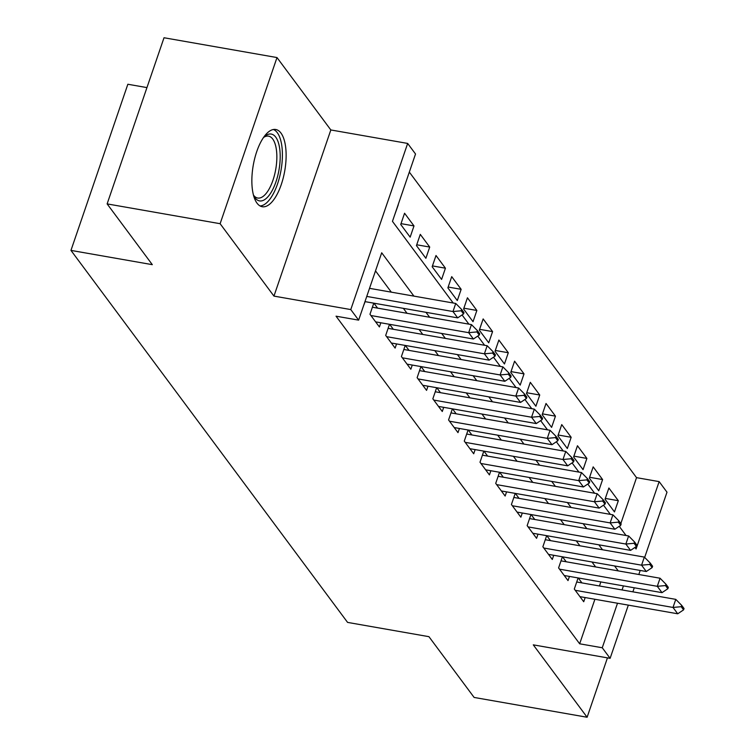 <?xml version="1.0" encoding="UTF-8"?>
<svg xmlns="http://www.w3.org/2000/svg" width="755" height="755" viewBox="0 0 755 755"><rect width="100%" height="100%" fill="white"/><g stroke="black" fill="none" stroke-linecap="round" stroke-linejoin="round"><path stroke-width="1.13" d="M280.983 133.088A39.203 15.997 99.9 0 0 275.764 129.501A39.203 15.997 99.9 0 0 254.746 158.323A39.203 15.997 99.9 0 0 257.002 203.142A39.203 15.997 99.9 0 0 262.221 206.728A39.203 15.997 99.9 0 0 283.238 177.906A39.203 15.997 99.9 0 0 280.983 133.088M620.837 523.526L636.54 477.651L659.143 481.614L666.995 492.184L644.666 557.416M146.942 87.599L127.85 84.249L70.961 250.396L347.583 622.403L428.934 636.673L474.121 697.441L587.116 717.25L607.445 657.86M70.961 250.396L152.312 264.665L107.125 203.897L164.014 37.75L277 57.559L220.12 223.706L273.952 296.102L350.782 309.578L407.662 143.431L415.524 153.992L392.458 221.357L453.179 303M273.952 296.102L330.832 129.954L277 57.559M330.832 129.954L407.662 143.431M636.54 477.651L409.323 172.093M107.125 203.897L220.12 223.706M578.103 577.943L574.3 589.051L583.728 601.735L585.163 597.554M562.39 556.803L558.587 567.911L568.015 580.595L569.44 576.424M546.667 535.663L542.864 546.78L552.292 559.455L553.726 555.284M530.954 514.533L527.15 525.64L536.578 538.324L538.004 534.153M515.231 493.392L511.428 504.5L520.865 517.184L522.29 513.013M499.517 472.262L495.714 483.37L505.142 496.044L506.577 491.873M483.804 451.122L480.001 462.23L489.429 474.914L490.854 470.743M468.081 429.982L464.278 441.09L473.706 453.774L475.14 449.602M452.368 408.851L448.564 419.959L457.992 432.634L459.418 428.462M436.645 387.711L432.841 398.819L442.279 411.503L443.704 407.332M420.931 366.571L417.128 377.679L426.556 390.363L427.991 386.192M405.218 345.441L401.415 356.549L410.843 369.233L412.268 365.052M389.495 324.301L385.692 335.409L395.12 348.093L396.554 343.921M373.782 303.161L369.978 314.269L379.406 326.953L380.831 322.781M401.009 223.64L413.995 225.924L404.567 213.24L400.726 224.462L410.154 237.145L413.995 225.924M416.722 244.78L429.718 247.055L420.29 234.371L416.439 245.602L425.877 258.286L429.718 247.055M432.445 265.911L445.431 268.195L436.003 255.511L432.162 266.741L441.59 279.416L445.431 268.195M448.159 287.051L461.154 289.325L451.716 276.651L447.875 287.872L457.303 300.556L461.154 289.325M463.872 308.191L476.867 310.465L467.439 297.781L463.598 309.012L473.026 321.696L476.867 310.465M479.595 329.322L492.581 331.605L483.153 318.921L479.312 330.143L488.74 342.827L492.581 331.605M495.308 350.462L508.304 352.736L498.876 340.061L495.025 351.283L504.463 363.967L508.304 352.736M511.031 371.602L524.017 373.876L514.589 361.192L510.748 372.423L520.176 385.107L524.017 373.876M526.745 392.732L539.74 395.016L530.303 382.332L526.462 393.553L535.89 406.237L539.74 395.016M542.458 413.872L555.453 416.147L546.025 403.472L542.184 414.693L551.612 427.377L555.453 416.147M558.181 435.012L571.167 437.287L561.739 424.603L557.898 435.833L567.326 448.508L571.167 437.287M573.894 456.143L586.89 458.427L577.462 445.743L573.611 456.964L583.049 469.648L586.89 458.427M589.617 477.283L602.603 479.557L593.175 466.873L589.334 478.104L598.762 490.788L602.603 479.557M619.676 526.915L620.072 525.744M394.336 215.873L398.281 204.784M605.048 499.244L614.476 511.918L618.326 500.697L608.889 488.013L605.048 499.244M413.919 296.12L381.7 252.783L358.634 320.139L336.041 316.185L579.661 643.798L594.902 599.272M599.451 585.984L600.838 581.926M595.648 566.939L591.977 561.994M579.934 545.799L576.254 540.854M564.212 524.659L560.54 519.723M548.498 503.528L544.817 498.583M532.785 482.388L529.104 477.443M517.062 461.248L513.391 456.313M501.348 440.118L497.668 435.173M485.625 418.978L481.954 414.033M469.912 397.838L466.241 392.902M454.199 376.707L450.518 371.762M438.476 355.567L434.805 350.622M422.762 334.437L419.082 329.491M407.039 313.297L403.368 308.351M391.326 292.157L375.509 270.885M363.589 305.681L365.118 301.641M377.604 308.134L373.923 303.189M393.317 329.274L389.646 324.329M409.04 350.405L405.359 345.46M424.754 371.545L421.082 366.6M440.467 392.675L436.796 387.74M456.19 413.815L452.509 408.87M471.903 434.955L468.232 430.01M487.626 456.086L483.946 451.15M503.34 477.226L499.668 472.281M519.053 498.366L515.382 493.421M534.776 519.497L531.095 514.561M550.489 540.637L546.818 535.691M566.212 561.777L562.532 556.831M581.926 582.907L578.255 577.962M628.33 605.133L610.115 658.332L533.285 644.855L587.116 717.25M610.115 658.332L602.254 647.762L617.505 603.226M579.661 643.798L602.254 647.762M358.634 320.139L350.782 309.578M640.202 570.45L638.815 574.508M634.266 587.786L632.879 591.845M634.946 547.451L636.078 548.97L659.143 481.614M462.06 314.948L468.893 324.14M477.773 336.079L484.616 345.28M493.487 357.219L500.329 366.411M509.21 378.359L516.042 387.551M524.923 399.489L531.765 408.691M540.646 420.629L547.479 429.822M556.36 441.769L563.202 450.961M572.073 462.9L578.915 472.101M587.796 484.04L594.629 493.232M603.509 505.17L610.351 514.372M619.232 526.31L626.065 535.512M618.251 570.893L614.57 565.957M602.528 549.763L598.857 544.817M586.814 528.623L583.134 523.677M571.091 507.492L567.42 502.547M555.378 486.352L551.707 481.407M539.665 465.212L535.984 460.276M523.942 444.082L520.27 439.136M508.228 422.942L504.548 417.996M492.505 401.802L488.834 396.866M476.792 380.671L473.121 375.726M461.079 359.531L457.398 354.586M445.356 338.391L441.684 333.455M429.642 317.26L425.962 312.315M622.044 589.948L623.441 585.889M605.331 498.413L618.326 500.697M463.532 313.957L463.995 312.608L461.635 309.437L461.173 310.786L463.532 313.957L457.681 317.874L364.976 301.623M366.76 296.422L452.972 311.532L455.737 303.453L461.635 309.437M369.525 288.334L455.737 303.453M457.681 317.874L452.972 311.532L461.173 310.786M263.637 137.344A33.928 13.845 -80.1 0 1 264.524 136.523A33.928 13.845 -80.1 0 1 275.754 137.165A33.928 13.845 -80.1 0 1 275.981 181.747A33.928 13.845 -80.1 0 1 255.001 197.791A33.928 13.845 -80.1 0 1 254.039 196.3A33.928 13.845 -80.1 0 1 253.491 195.234M253.444 195.064A31.408 12.816 99.9 0 0 253.51 195.149A31.408 12.816 99.9 0 0 257.691 198.027A31.408 12.816 99.9 0 0 274.537 174.924A31.408 12.816 99.9 0 0 272.725 139.014A31.408 12.816 99.9 0 0 268.544 136.145A31.408 12.816 99.9 0 0 263.542 137.486M260.041 205.936A38.949 15.893 99.9 0 0 279.935 175.566A38.949 15.893 99.9 0 0 277.293 132.682A38.949 15.893 99.9 0 0 273.442 129.501M479.255 335.088L479.708 333.748L477.358 330.577L476.896 331.917L479.255 335.088L473.404 339.014L375.622 321.866M370.913 315.524L468.685 332.672L471.45 324.593L477.358 330.577M372.394 307.219L471.45 324.593M473.404 339.014L468.685 332.672L476.896 331.917M494.969 356.228L495.431 354.878L493.072 351.707L492.609 353.057L494.969 356.228L489.117 360.154L391.345 343.006M386.626 336.664L484.399 353.812L487.173 345.724L493.072 351.707M388.108 328.359L487.173 345.724M489.117 360.154L484.399 353.812L492.609 353.057M510.682 377.368L511.144 376.018L508.785 372.847L508.332 374.197L510.682 377.368L504.84 381.284L407.058 364.146M402.339 357.804L500.121 374.942L502.887 366.864L508.785 372.847M403.831 349.489L502.887 366.864M504.84 381.284L500.121 374.942L508.332 374.197M526.405 398.498L526.867 397.158L524.508 393.987L524.045 395.327L526.405 398.498L520.554 402.424L422.781 385.276M418.062 378.934L515.835 396.082L518.61 388.004L524.508 393.987M419.544 370.63L518.61 388.004M520.554 402.424L515.835 396.082L524.045 395.327M542.118 419.638L542.581 418.289L540.221 415.118L539.759 416.467L542.118 419.638L536.267 423.564L438.495 406.416M433.776 400.075L531.558 417.222L534.323 409.134L540.221 415.118M435.257 391.769L534.323 409.134M536.267 423.564L531.558 417.222L539.759 416.467M557.841 440.778L558.294 439.429L555.944 436.258L555.482 437.607L557.841 440.778L551.99 444.695L454.208 427.557M449.499 421.214L547.271 438.353L550.036 430.274L555.944 436.258M450.98 412.9L550.036 430.274M551.99 444.695L547.271 438.353L555.482 437.607M573.555 461.909L574.017 460.559L571.658 457.388L571.195 458.738L573.555 461.909L567.703 465.835L469.931 448.687M465.212 442.345L562.985 459.493L565.759 451.414L571.658 457.388M466.694 434.04L565.759 451.414M567.703 465.835L562.985 459.493L571.195 458.738M589.268 483.049L589.731 481.699L587.371 478.528L586.909 479.878L589.268 483.049L583.417 486.966L485.644 469.827M480.926 463.485L578.707 480.633L581.473 472.545L587.371 478.528M482.407 455.18L581.473 472.545M583.417 486.966L578.707 480.633L586.909 479.878M604.991 504.18L605.453 502.839L603.094 499.668L602.632 501.018L604.991 504.18L599.14 508.106L501.358 490.958M496.648 484.625L594.421 501.764L597.186 493.685L603.094 499.668M498.13 476.311L597.186 493.685M599.14 508.106L594.421 501.764L602.632 501.018M620.704 525.32L621.167 523.97L618.807 520.799L618.345 522.149L620.704 525.32L614.853 529.246L517.081 512.098M512.362 505.756L610.144 522.904L612.909 514.816L618.807 520.799M513.844 497.451L612.909 514.816M614.853 529.246L610.144 522.904L618.345 522.149M636.418 546.46L636.88 545.11L634.53 541.939L634.068 543.289L636.418 546.46L630.576 550.376L532.794 533.238M528.085 526.896L625.857 544.044L628.622 535.956L634.53 541.939M529.566 518.581L628.622 535.956M630.576 550.376L625.857 544.044L634.068 543.289M652.141 567.59L652.603 566.25L650.244 563.079L649.781 564.419L652.141 567.59L646.289 571.516L548.517 554.368M543.798 548.026L641.571 565.174L644.345 557.096L650.244 563.079M545.28 539.721L644.345 557.096M646.289 571.516L641.571 565.174L649.781 564.419M667.854 588.73L668.317 587.381L665.957 584.21L665.495 585.559L667.854 588.73L662.003 592.656L564.23 575.508M559.512 569.166L657.294 586.314L660.059 578.226L665.957 584.21M560.993 560.861L660.059 578.226M662.003 592.656L657.294 586.314L665.495 585.559M683.577 609.87L684.039 608.521L681.68 605.35L681.218 606.699L683.577 609.87L677.726 613.787L579.944 596.648M575.235 590.306L673.007 607.445L675.772 599.366L681.68 605.35M576.716 581.992L675.772 599.366M677.726 613.787L673.007 607.445L681.218 606.699"/></g></svg>
